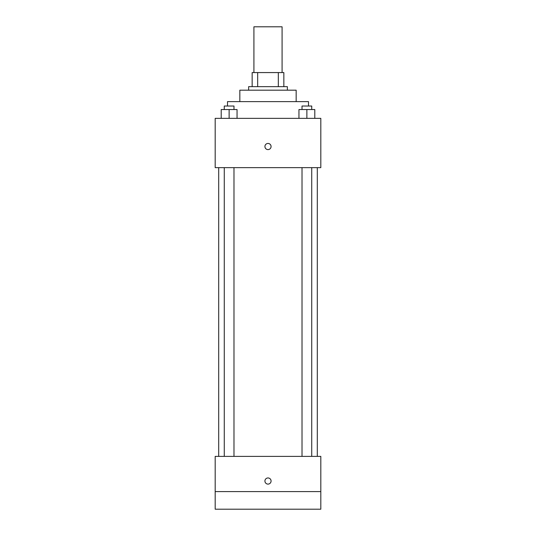 <?xml version="1.0" encoding="UTF-8"?>
<svg xmlns="http://www.w3.org/2000/svg" width="536" height="536" viewBox="0 0 536 536"><rect width="100%" height="100%" fill="white"/><g stroke="black" fill="none" stroke-linecap="round" stroke-linejoin="round"><path stroke-width="0.8" d="M282.083 72.574L282.083 26.8L253.917 26.8L253.917 72.574M257.669 86.658L257.669 72.574L252.155 72.574L252.155 86.658L252.155 72.574M257.669 72.574L283.846 72.574L283.846 86.658M278.331 86.658L278.331 72.574M248.63 90.182L248.63 86.658L287.37 86.658L287.37 90.182M239.833 101.626L239.833 90.182L296.167 90.182L296.167 101.626M227.505 106.028L227.505 101.626L308.495 101.626L308.495 106.028M215.184 118.349L320.816 118.349L320.816 167.647L215.184 167.647L215.184 118.349M268 149.598A3.082 3.082 0 0 1 265.333 144.981A3.082 3.082 0 0 1 270.667 144.981A3.082 3.082 0 0 1 268 149.598M215.184 456.384L320.816 456.384L320.816 509.2L215.184 509.2L215.184 456.384M268 484.108A3.082 3.082 0 0 1 265.333 479.492A3.082 3.082 0 0 1 270.667 479.492A3.082 3.082 0 0 1 268 484.108M215.184 491.592L320.816 491.592M298.954 118.349L298.954 109.545L314.8 109.545L314.8 118.349L314.8 109.545M306.873 118.349L306.873 109.545M311.731 109.545L311.731 106.028L302.016 106.028L302.016 109.545M221.201 118.349L221.201 109.545L237.046 109.545L237.046 118.349L237.046 109.545M229.127 118.349L229.127 109.545M233.984 109.545L233.984 106.028L224.269 106.028L224.269 109.545M317.299 456.384L317.299 167.647M218.701 456.384L218.701 167.647M302.016 167.647L302.016 456.384M311.731 167.647L311.731 456.384M233.984 456.384L233.984 167.647M224.269 456.384L224.269 167.647"/></g></svg>
